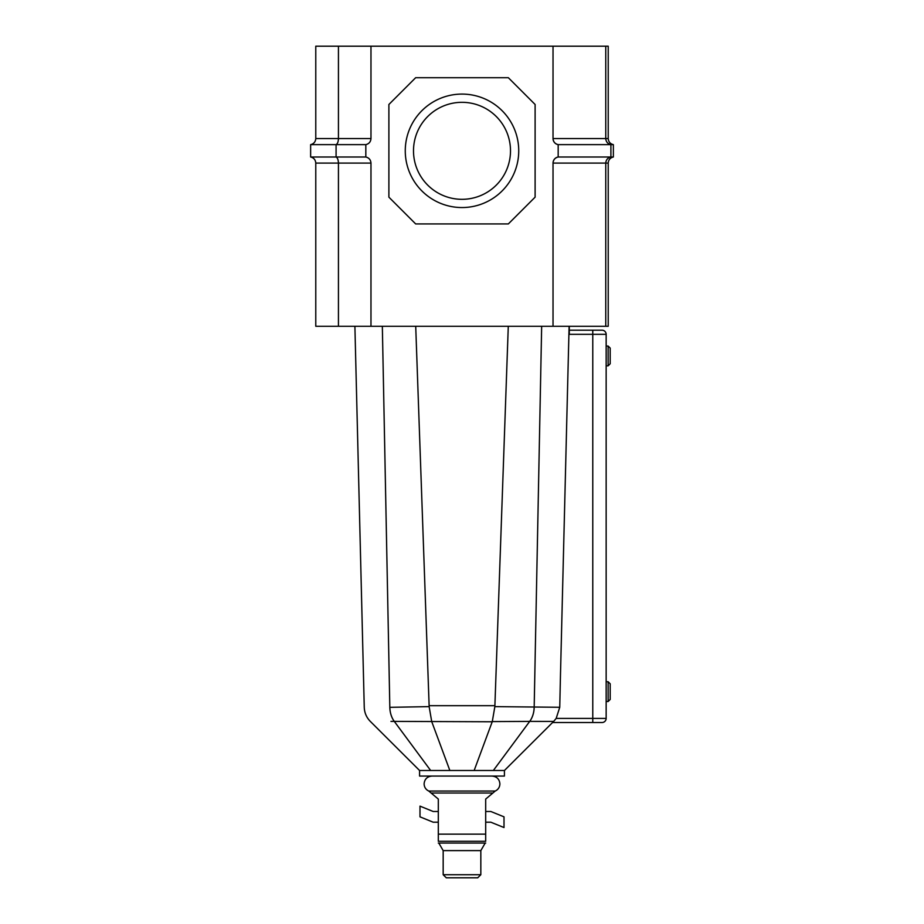<?xml version="1.0" encoding="UTF-8"?>
<svg xmlns="http://www.w3.org/2000/svg" width="924" height="924" viewBox="0 0 924 924"><rect width="100%" height="100%" fill="white"/><g stroke="black" fill="none" stroke-linecap="round" stroke-linejoin="round"><path stroke-width="1.39" d="M405.266 150.82A56.734 56.734 0 0 1 462 94.086A56.734 56.734 0 0 1 518.734 150.82A56.734 56.734 0 0 1 462 207.553A56.734 56.734 0 0 1 405.266 150.82M510.498 150.82A48.498 48.498 0 0 0 462 102.321A48.498 48.498 0 0 0 413.502 150.82A48.498 48.498 0 0 0 462 199.318A48.498 48.498 0 0 0 510.498 150.82M553.026 326.288L553.026 163.086A6.179 6.179 0 0 1 558.177 156.999L558.177 144.641A6.179 6.179 0 0 1 553.026 138.554L553.026 46.2L315.777 46.2L315.777 138.554C315.523 141.811 313.802 143.844 310.637 144.641L310.637 156.999L336.082 156.999C337.526 157.796 338.311 159.829 338.438 163.086L338.438 326.288L315.777 326.288L315.777 163.086L370.974 163.086L370.974 326.288L605.751 326.288L605.751 163.086L608.223 163.086L608.223 326.288L605.751 326.288M338.438 326.288L370.974 326.288M608.223 138.554C608.477 141.811 610.198 143.844 613.363 144.641L610.903 144.641C607.726 143.844 606.005 141.811 605.751 138.554L608.223 138.554L608.223 46.2L605.751 46.2L605.751 138.554L553.026 138.554C553.28 141.811 555.001 143.844 558.177 144.641L610.903 144.641L610.903 156.999L558.177 156.999C555.001 157.796 553.28 159.829 553.026 163.086L605.751 163.086C606.005 159.829 607.726 157.796 610.903 156.999L613.363 156.999C610.198 157.796 608.477 159.829 608.223 163.086M535.111 197.159L508.339 223.931L415.661 223.931L388.889 197.159L388.889 104.481L415.661 77.708L508.339 77.708L535.111 104.481L535.111 197.159M605.751 46.2L553.026 46.2M370.974 46.2L370.974 138.554L338.438 138.554C338.311 141.811 337.526 143.844 336.082 144.641L310.637 144.641C313.802 143.844 315.523 141.811 315.777 138.554L338.438 138.554L338.438 46.2M370.974 138.554C370.72 141.811 368.999 143.844 365.823 144.641L365.823 156.999C368.999 157.796 370.72 159.829 370.974 163.086M613.363 144.641L613.363 156.999M310.637 156.999C313.802 157.796 315.523 159.829 315.777 163.086C315.523 159.829 313.802 157.796 310.637 156.999M365.823 144.641L336.082 144.641L336.082 156.999L365.823 156.999M610.198 363.767L608.142 365.823L606.156 365.823L606.156 346.05L608.142 346.05L610.198 348.117L610.198 363.767M610.198 699.456L608.142 701.512L606.156 701.512L606.156 681.739L608.142 681.739L610.198 683.806L610.198 699.456M504.423 770.5L474.151 770.5L492.284 721.586L529.706 721.39L553.672 721.413L504.423 770.5L504.423 776.068L419.577 776.068L419.577 770.5L462.878 770.5M569.299 330.191L602.044 330.191A4.123 4.123 0 0 1 606.156 334.315L606.156 718.398A4.123 4.123 0 0 1 602.044 722.522L552.564 722.522L592.769 722.522L592.769 718.398L606.156 718.398A4.123 4.123 0 0 1 602.044 722.522M569.299 334.315L569.299 326.288L569.299 334.315L592.769 334.315L592.769 718.398L556.179 718.398L559.748 707.276L560.545 671.806M560.556 671.806L569.103 326.288M508.281 326.288L494.86 706.629L559.748 707.276M415.719 326.288L429.129 705.693L494.871 705.693M389.905 707.322L429.14 706.629L429.129 705.693M492.215 721.771L394.375 721.39M390.968 721.39L393.786 721.39M431.785 721.771L449.849 770.5L474.151 770.5M553.672 721.413L556.179 718.398M492.284 721.586L494.86 706.629M431.716 721.586L429.14 706.629M608.142 365.823L608.142 346.05M608.142 701.512L608.142 681.739M492.065 776.068C496.846 776.553 499.457 779.163 499.896 783.887C499.745 787.19 498.198 789.581 495.229 791.048L428.771 791.048L438.311 799.064L438.311 841.279C438.311 843.67 438.311 843.67 438.311 841.279L485.689 841.279C485.689 843.67 485.689 843.67 485.689 841.279L485.689 799.064L492.896 793.011L431.104 793.011M480.827 874.716L477.731 877.8L446.269 877.8L443.173 874.716L480.827 874.716L480.827 850.611L443.173 850.611L443.173 874.716M438.311 822.198L433.171 822.198L419.993 816.839L419.993 806.132L433.171 811.491L438.311 811.491M485.689 811.491L490.829 811.491L504.007 816.839L504.007 827.546L490.829 822.198L485.689 822.198M602.044 330.191A4.123 4.123 0 0 1 606.156 334.315L592.769 334.315L592.769 330.191M541.66 326.288L534.176 707.322A20.594 15.188 -90 0 1 529.729 721.39M382.34 326.288L389.824 707.322A20.594 15.188 -90 0 0 394.271 721.39M389.847 707.322A20.594 15.188 -90 0 0 394.294 721.39L430.653 770.5M534.153 707.322A20.594 15.177 -90 0 1 529.706 721.39L493.347 770.5M485.689 834.141L438.311 834.141M485.689 843.058L438.311 843.058M354.897 326.288L364.252 707.264C364.46 712.762 366.482 717.486 370.328 721.413L419.577 770.5M428.771 791.048C425.802 789.581 424.255 787.19 424.104 783.887C424.543 779.163 427.154 776.553 431.935 776.068M484.95 843.473L480.827 850.611M439.05 843.473L443.173 850.611M495.229 791.048L492.896 793.011"/></g></svg>
